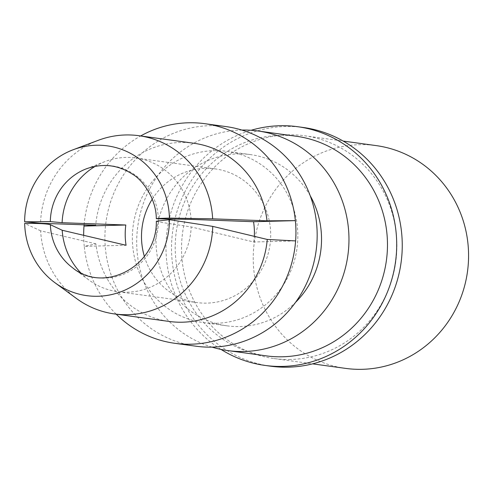 <?xml version="1.0" encoding="UTF-8"?>
<svg xmlns="http://www.w3.org/2000/svg" width="493" height="493" viewBox="0 0 493 493"><rect width="100%" height="100%" fill="white"/><g stroke="black" fill="none" stroke-linecap="round" stroke-linejoin="round"><path stroke-width="0.37" stroke-dasharray="2.46 1.85" d="M221.024 349.42A120.465 115.263 97.8 0 1 167.145 230.379A120.465 115.263 97.8 0 1 251.128 130.281M296.422 136.271A110.833 106.044 -82.2 0 0 279.987 135.359A110.833 106.044 -82.2 0 0 175.428 240.202A110.833 106.044 -82.2 0 0 266.257 355.866M303.281 127.484A120.465 115.263 -82.2 0 0 285.422 126.491A120.465 115.263 -82.2 0 0 171.767 240.455A120.465 115.263 -82.2 0 0 270.497 366.176M290.574 359.465A112.435 107.579 97.8 0 1 273.905 358.54A112.435 107.579 97.8 0 1 181.757 241.194A112.435 107.579 97.8 0 1 287.832 134.835A112.435 107.579 97.8 0 1 304.501 135.76A112.435 107.579 97.8 0 1 396.649 253.1A112.435 107.579 97.8 0 1 290.574 359.465M345.605 368.388A112.435 107.579 97.8 0 1 253.457 251.042A112.435 107.579 97.8 0 1 359.533 144.683A112.435 107.579 97.8 0 1 376.208 145.608M212.015 347.127A110.833 106.044 97.8 0 1 137.165 252.41A110.833 106.044 97.8 0 1 193.706 143.235A110.833 106.044 97.8 0 1 241.49 130.072A110.833 106.044 97.8 0 1 241.86 130.06M310.22 195.758A86.417 82.682 -82.2 0 0 250.543 154.611A86.417 82.682 -82.2 0 0 237.725 153.902A86.417 82.682 -82.2 0 0 156.201 235.648A86.417 82.682 -82.2 0 0 227.02 325.836A86.417 82.682 -82.2 0 0 239.832 326.545A86.417 82.682 -82.2 0 0 295.553 302.338M214.042 150.648A86.417 82.682 97.8 0 1 226.854 151.357A86.417 82.682 97.8 0 1 297.673 241.545A86.417 82.682 97.8 0 1 216.15 323.291A86.417 82.682 97.8 0 1 203.338 322.582A86.417 82.682 97.8 0 1 132.518 232.394A86.417 82.682 97.8 0 1 214.042 150.648M195.986 346.209A110.826 106.038 97.8 0 1 104.917 239.136A110.833 106.05 97.8 0 1 209.685 125.697A110.833 106.05 97.8 0 1 226.084 126.602M83.668 235.327A110.833 106.044 -82.2 0 0 83.674 236.221A110.833 106.044 -82.2 0 0 84.248 246.352L95.919 243.856A89.948 86.065 -82.2 0 0 169.241 321.461M116.188 314.177A110.833 106.044 97.8 0 1 84.248 246.352L126.066 245.274M95.919 243.856L40.642 230.81A89.948 86.065 -82.2 0 0 76.594 298.579M40.642 230.81L24.668 223.415M156.343 221.228L158.413 221.912L191.192 226.94L253.79 241.989L295.609 240.917M253.79 241.989A67.461 64.546 -82.2 0 0 254.314 236.338M98.335 140.289A89.948 86.065 -82.2 0 0 40.549 223.255M193.712 143.235A89.948 86.065 -82.2 0 0 95.691 225.252M84.1 224.833A110.826 106.038 97.8 0 1 140.659 135.951M158.376 218.837A56.442 54.008 97.8 0 0 86.072 168.92L104.775 161.667A67.461 64.546 -82.2 0 1 125.826 157.433A67.461 64.546 97.8 0 1 135.828 157.982A67.461 64.546 97.8 0 1 191.099 219.385M104.775 161.667A67.461 64.546 -82.2 0 0 95.217 166.32M80.612 272.678A67.461 64.546 -82.2 0 0 88.561 279.734A67.461 64.546 -82.2 0 0 117.47 291.653A67.461 64.546 -82.2 0 0 127.471 292.207A67.461 64.546 97.8 0 0 191.192 226.94M152.257 199.147A67.461 64.546 -82.2 0 1 205.273 168.347A67.461 64.546 97.8 0 1 215.281 168.896A67.461 64.546 97.8 0 1 270.565 239.302A67.461 64.546 97.8 0 1 206.924 303.121A67.461 64.546 -82.2 0 1 196.917 302.566L117.47 291.653M144.387 256.446A67.461 64.546 -82.2 0 0 196.917 302.566M158.413 221.912A56.442 54.008 97.8 0 1 128.5 271.92A56.442 54.008 97.8 0 1 72.502 267.705L88.561 279.734M273.905 358.54L312.587 363.852M304.501 135.76L343.19 141.072M226.854 151.357L250.543 154.611M203.338 322.582L227.02 325.836M215.281 168.896L135.828 157.982"/><path stroke-width="0.74" d="M251.128 130.281A120.465 115.263 97.8 0 1 279.87 125.733A120.465 115.263 97.8 0 1 297.735 126.719A120.465 115.263 97.8 0 1 396.458 252.447A120.465 115.263 97.8 0 1 282.809 366.404A120.465 115.263 97.8 0 1 264.944 365.412A120.465 115.263 97.8 0 1 221.024 349.42M227.76 350.578L266.257 355.866A110.833 106.044 -82.2 0 0 282.692 356.778A110.833 106.044 -82.2 0 0 387.251 251.935A110.833 106.044 -82.2 0 0 296.422 136.271L257.925 130.978A110.833 106.044 97.8 0 1 348.748 246.648A110.833 106.044 97.8 0 1 244.195 351.491A110.833 106.044 97.8 0 1 227.76 350.578A110.833 106.044 97.8 0 1 212.015 347.127M264.944 365.412L270.497 366.176A120.465 115.263 -82.2 0 0 288.362 367.168A120.465 115.263 -82.2 0 0 402.011 253.211A120.465 115.263 -82.2 0 0 303.281 127.484L297.735 126.719M343.19 141.072L376.208 145.608A112.435 107.579 97.8 0 1 468.35 262.948A112.435 107.579 97.8 0 1 362.275 369.312A112.435 107.579 97.8 0 1 345.605 368.388L312.587 363.852M241.86 130.06A110.833 106.044 97.8 0 1 257.925 130.978M212.656 218.824A89.948 86.065 -82.2 0 0 138.89 135.704L193.706 143.235A89.948 86.065 -82.2 0 1 267.027 220.846L212.637 218.824L169.413 218.091C157.538 218.448 153.859 218.695 158.376 218.837L191.099 219.385L253.544 221.721L295.356 220.636L267.033 220.846M295.553 302.338A86.417 82.682 -82.2 0 0 310.22 195.758M140.659 135.951A110.826 106.038 97.8 0 1 204.848 123.688L226.084 126.602A110.833 106.05 97.8 0 1 317.165 233.676A110.826 106.038 97.8 0 1 212.391 347.115A110.826 106.038 97.8 0 1 195.986 346.209L174.756 343.301M169.241 321.461A89.948 86.065 -82.2 0 0 267.261 239.45L295.609 240.917A110.833 106.044 -82.2 0 0 295.929 230.767A110.833 106.044 -82.2 0 0 295.356 220.636A110.826 106.038 97.8 0 0 204.848 123.688M295.609 240.917A110.833 106.044 97.8 0 1 174.756 343.294A110.833 106.044 97.8 0 1 116.188 314.177M169.438 219.693A75.595 72.329 97.8 0 1 97.965 296.268A75.595 72.329 97.8 0 1 54.976 282.742A75.595 72.329 97.8 0 1 24.668 223.415C38.405 223.311 46.971 223.73 50.36 224.691A56.442 54.008 97.8 0 0 72.502 267.705C103.296 293.803 157.094 267.052 156.336 221.228L169.438 219.693L212.729 226.386L267.255 239.45M54.976 282.742L76.594 298.579A89.948 86.065 -82.2 0 0 114.407 313.93A89.948 86.065 -82.2 0 0 212.748 226.386M50.36 224.691L62.198 230.262L126.066 245.274A67.461 64.546 -82.2 0 1 125.814 225.011M254.314 236.338A67.461 64.546 -82.2 0 0 253.544 221.727M95.217 166.32A67.461 64.546 -82.2 0 0 62.106 222.7L125.814 225.005L84.001 226.071A110.833 106.044 -82.2 0 0 83.668 235.327M62.106 222.7L50.323 221.616A56.442 54.008 97.8 0 1 86.072 168.92C102.55 162.98 118.092 164.779 132.697 174.331C141.799 179.292 156.349 198.272 156.306 218.707L158.376 218.837M50.323 221.616L24.65 221.819L40.543 223.255L95.691 225.252L84.001 226.071A110.826 106.038 97.8 0 1 84.1 224.833M138.89 135.704A89.948 86.065 -82.2 0 0 98.335 140.289L73.247 149.712A75.595 72.329 97.8 0 1 96.123 145.238A75.595 72.329 97.8 0 1 169.413 218.091M24.65 221.819A75.595 72.329 97.8 0 1 73.247 149.712M62.198 230.262A67.461 64.546 -82.2 0 0 80.612 272.678M152.257 199.147A67.461 64.546 -82.2 0 0 144.387 256.446M114.407 313.93L169.235 321.461"/></g></svg>
